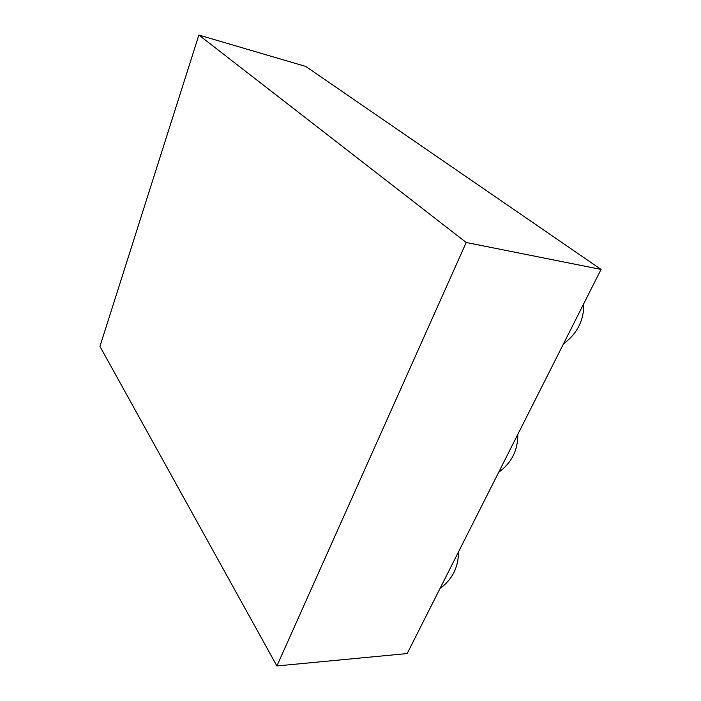 <?xml version="1.0" encoding="UTF-8"?>
<svg xmlns="http://www.w3.org/2000/svg" width="701" height="701" viewBox="0 0 701 701"><rect width="100%" height="100%" fill="white"/><g stroke="black" fill="none" stroke-linecap="round" stroke-linejoin="round"><path stroke-width="1.05" d="M601.055 269.429L407.185 653.56L276.904 665.95L99.945 346.399L198.874 35.05L305.75 66.437L601.055 269.429L466.226 242.485L276.904 665.95M198.874 35.05L466.226 242.485M563.525 343.788C577.203 333.72 583.977 320.296 583.854 303.515M498.656 472.316C511.528 462.958 517.925 450.296 517.829 434.331M440.044 588.454C452.303 579.525 458.445 567.346 458.489 551.906"/></g></svg>
